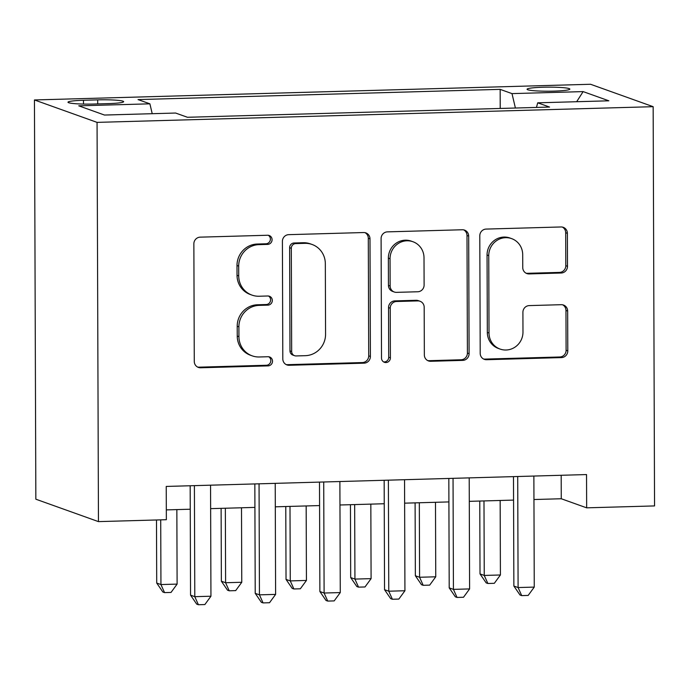 <?xml version="1.0" encoding="UTF-8"?>
<svg xmlns="http://www.w3.org/2000/svg" width="689" height="689" viewBox="0 0 689 689"><rect width="100%" height="100%" fill="white"/><g stroke="black" fill="none" stroke-linecap="round" stroke-linejoin="round"><path stroke-width="1.03" d="M272.077 239.694A4.59 4.427 109.7 0 0 267.625 235.25L200.18 237.154A6.563 6.322 109.7 0 0 193.859 243.863L194.272 361.424A6.563 6.322 109.7 0 0 200.637 367.78L268.081 365.876A4.59 4.427 109.7 0 0 269.606 356.98A4.59 4.427 109.7 0 0 268.047 356.73L259.322 356.98A20.997 20.222 109.7 0 1 252.165 355.843A20.997 20.222 109.7 0 1 238.937 336.654L238.902 326.853A20.997 20.222 109.7 0 1 259.142 305.382L267.866 305.132A4.59 4.427 109.7 0 0 269.399 296.236A4.59 4.427 109.7 0 0 267.832 295.986L259.107 296.236A20.997 20.222 109.7 0 1 251.959 295.099A20.997 20.222 109.7 0 1 238.721 275.91L238.687 266.109A20.997 20.222 109.7 0 1 258.926 244.638L267.651 244.388A4.59 4.427 109.7 0 0 272.077 239.694M251.959 295.099L250.262 294.496A20.997 20.222 109.7 0 1 237.033 275.299L236.999 265.506A20.997 20.222 109.7 0 1 257.23 244.035L265.963 243.785A4.59 4.427 109.7 0 0 268.305 235.285M197.579 367.056A6.563 6.322 109.7 0 0 198.949 367.168L266.385 365.265A4.59 4.427 109.7 0 0 268.727 356.764M252.165 355.843L250.477 355.24A20.997 20.222 109.7 0 1 237.24 336.043L237.205 326.25A20.997 20.222 109.7 0 1 257.445 304.771L266.169 304.529A4.59 4.427 109.7 0 0 268.521 296.029M543.044 87.236A21.385 2.024 -0.2 0 0 527.068 89.251A21.385 2.024 -0.2 0 0 553.878 91.12A21.385 2.024 -0.2 0 0 569.846 89.105A21.385 2.024 -0.2 0 0 543.044 87.236M561.173 273.016A6.563 6.322 109.7 0 0 567.495 266.307L567.383 233.321A6.563 6.322 109.7 0 0 561.01 226.965L486.115 229.084A6.563 6.322 109.7 0 0 479.794 235.793L480.207 353.354A6.563 6.322 109.7 0 0 486.572 359.71L561.466 357.591A6.563 6.322 109.7 0 0 567.796 350.882L567.65 311.04A6.563 6.322 109.7 0 0 561.285 304.693L529.23 305.597A6.563 6.322 109.7 0 0 522.908 312.306L522.977 332.064A17.552 16.906 109.7 0 1 500.085 349.065A17.552 16.906 109.7 0 1 489.018 333.02L488.751 255.628A17.552 16.906 109.7 0 1 511.643 238.627A17.552 16.906 109.7 0 1 522.701 254.663L522.753 267.565A6.563 6.322 109.7 0 0 529.118 273.921L561.173 273.016L559.477 272.405A6.563 6.322 109.7 0 0 565.807 265.696L565.686 232.718A6.563 6.322 109.7 0 0 562.379 227.086M97.063 122.375L98.458 521.616L166.35 519.704L166.238 486.434L586.537 474.566L586.658 507.836L654.55 505.924L653.155 106.683L97.063 122.375L34.45 99.957L590.542 84.265L653.155 106.683M369.993 238.894A6.563 6.322 109.7 0 0 363.62 232.537L288.725 234.656A6.563 6.322 109.7 0 0 282.404 241.365L282.809 358.926A6.563 6.322 109.7 0 0 289.182 365.282L364.076 363.163A6.563 6.322 109.7 0 0 370.398 356.454L369.993 238.894L368.296 238.282A6.563 6.322 109.7 0 0 364.989 232.649M387.425 231.866L462.319 229.756A6.563 6.322 109.7 0 1 468.684 236.103L469.097 353.672A6.563 6.322 109.7 0 1 462.775 360.381L430.72 361.286A6.563 6.322 109.7 0 1 424.346 354.93L424.183 307.251A6.563 6.322 109.7 0 0 417.81 300.904L396.554 301.498A6.563 6.322 109.7 0 0 390.224 308.216L390.396 357.849A4.59 4.427 109.7 0 1 384.41 362.302A4.59 4.427 109.7 0 1 381.517 358.099L381.095 238.575A6.563 6.322 109.7 0 1 387.425 231.866M93.962 104.03L108.182 103.626A20.722 1.964 -0.2 0 0 123.658 101.679A20.722 1.964 -0.2 0 0 97.692 99.871L83.464 100.275A20.722 1.964 -0.2 0 0 67.996 102.222A20.722 1.964 -0.2 0 0 93.962 104.03M500.214 108.449L500.154 89.363L138.041 99.586L149.892 103.824L152.217 113.694M500.154 89.363L511.996 93.609L583.127 91.603L608.843 100.809L537.721 102.816L549.564 107.062L187.46 117.276L175.609 113.039L104.478 115.046L78.761 105.83L149.892 103.824M98.458 521.616L35.845 499.198L34.45 99.957M533.958 499.525L561.268 498.75L586.658 507.836M166.316 509.894L190.25 509.223M210.645 508.646L254.913 507.397M275.307 506.82L319.575 505.571M339.97 504.994L384.238 503.745M404.632 503.168L448.901 501.919M469.295 501.342L513.563 500.093M561.191 475.289L561.268 498.75M537.721 102.816L536.447 107.432M515.406 108.027L511.996 93.609M583.127 91.603L576.667 101.714M286.124 364.559A6.563 6.322 109.7 0 0 287.485 364.67L362.38 362.56A6.563 6.322 109.7 0 0 368.71 355.851L368.296 238.282M295.736 243.596A4.59 4.427 109.7 0 0 291.309 248.298L291.671 351.493A4.59 4.427 109.7 0 0 296.132 355.937L305.33 355.679A20.997 20.222 109.7 0 0 325.57 334.208L325.329 263.663A20.997 20.222 109.7 0 0 312.091 244.474A20.997 20.222 109.7 0 0 304.943 243.338L295.736 243.596L294.048 242.993A4.59 4.427 109.7 0 0 289.621 247.687L291.309 248.298M294.565 355.688L292.877 355.085A4.59 4.427 109.7 0 1 289.983 350.882L289.621 247.687M312.091 244.474L310.403 243.872A20.997 20.222 109.7 0 0 303.246 242.735L304.943 243.338M294.048 242.993L303.246 242.735M427.662 360.562A6.563 6.322 109.7 0 0 429.023 360.683L461.079 359.77A6.563 6.322 109.7 0 0 467.4 353.061L466.996 235.5A6.563 6.322 109.7 0 0 463.68 229.868M420.049 301.257L418.352 300.654A6.563 6.322 109.7 0 0 416.122 300.292L394.857 300.895A6.563 6.322 109.7 0 0 388.536 307.604L388.708 357.246L390.396 357.849M383.592 361.906A4.59 4.427 109.7 0 0 388.708 357.246M424.011 257.781A17.552 16.906 109.7 0 0 412.952 241.736A17.552 16.906 109.7 0 0 390.052 258.737L390.146 286.004A6.563 6.322 109.7 0 0 396.519 292.36L417.784 291.757A6.563 6.322 109.7 0 0 424.105 285.048L424.011 257.781M412.952 241.736L411.255 241.133A17.552 16.906 109.7 0 0 388.363 258.134L390.052 258.737M394.28 292.007L392.592 291.395A6.563 6.322 109.7 0 1 388.458 285.401L388.363 258.134M526.06 273.197A6.563 6.322 109.7 0 0 527.429 273.309L559.477 272.405M511.643 238.627L509.955 238.015A17.552 16.906 109.7 0 0 487.054 255.016L488.751 255.628M500.085 349.065L498.388 348.462A17.552 16.906 109.7 0 1 487.33 332.417L487.054 255.016M483.514 358.986A6.563 6.322 109.7 0 0 484.884 359.098L559.778 356.988A6.563 6.322 109.7 0 0 566.1 350.279L565.962 310.438A6.563 6.322 109.7 0 0 562.646 304.805M156.489 519.98L156.713 583.04L160.942 584.556L177.107 584.1L176.849 509.602M160.718 519.859L160.942 584.556L164.55 592.618L162.862 592.015L156.713 583.04M177.107 584.1L171.018 592.437L164.55 592.618M190.173 485.754L190.552 595.158L194.789 596.674L194.401 485.633M210.946 596.218L204.866 604.554L198.398 604.735L194.789 596.674L210.946 596.218L210.558 485.177M198.398 604.735L196.701 604.132L190.552 595.158M221.117 508.353L221.367 581.215L225.604 582.73L241.77 582.274L241.503 507.776M225.346 508.232L225.604 582.73L229.213 590.792L227.516 590.189L221.367 581.215M241.77 582.274L235.681 590.611L229.213 590.792M285.78 506.527L286.03 579.397L290.267 580.905L306.433 580.448L306.166 505.95M290 506.406L290.267 580.905L293.876 588.966L292.179 588.363L286.03 579.397M306.433 580.448L300.344 588.785L293.876 588.966M350.443 504.701L350.692 577.571L354.93 579.087L371.095 578.631L370.828 504.124M354.663 504.581L354.93 579.087L358.538 587.14L356.842 586.537L350.692 577.571M371.095 578.631L365.006 586.959L358.538 587.14M415.105 502.875L415.355 575.746L419.584 577.261L435.749 576.805L435.491 502.298M419.325 502.755L419.584 577.261L423.201 585.314L421.504 584.711L415.355 575.746M435.749 576.805L429.669 585.133L423.201 585.314M254.835 483.928L255.214 593.341L259.443 594.848L259.055 483.816M275.609 594.4L269.52 602.729L263.06 602.909L259.443 594.848L275.609 594.4L275.221 483.359M263.06 602.909L261.364 602.307L255.214 593.341M319.498 482.111L319.877 591.515L324.106 593.031L323.718 481.99M340.271 592.574L334.182 600.903L327.723 601.084L324.106 593.031L340.271 592.574L339.884 481.533M327.723 601.084L326.026 600.481L319.877 591.515M384.161 480.285L384.54 589.689L388.768 591.205L388.381 480.164M404.934 590.749L398.845 599.077L392.385 599.258L388.768 591.205L404.934 590.749L404.546 479.708M392.385 599.258L390.689 598.655L384.54 589.689M448.823 478.459L449.202 587.863L453.431 589.379L453.043 478.338M469.597 588.923L463.508 597.251L457.04 597.441L453.431 589.379L469.597 588.923L469.209 477.882M457.04 597.441L455.351 596.829L449.202 587.863M479.768 501.049L480.018 573.92L484.246 575.436L500.412 574.979L500.154 500.472M483.988 500.929L484.246 575.436L487.864 583.488L486.167 582.885L480.018 573.92M500.412 574.979L494.323 583.307L487.864 583.488M513.486 476.633L513.865 586.038L518.094 587.553L517.706 476.512M534.259 587.097L528.17 595.425L521.702 595.615L518.094 587.553L534.259 587.097L533.872 476.056M521.702 595.615L520.014 595.003L513.865 586.038M83.481 104.065L83.464 100.275M97.709 103.927L97.692 99.871M257.23 244.035L258.926 244.638M236.999 265.506L238.687 266.109M237.033 275.299L238.721 275.91M266.169 304.529L267.866 305.132M257.445 304.771L259.142 305.382M237.205 326.25L238.902 326.853M237.24 336.043L238.937 336.654M266.385 365.265L268.081 365.876M198.949 367.168L200.637 367.78M265.963 243.785L267.651 244.388M368.71 355.851L370.398 356.454M362.38 362.56L364.076 363.163M287.485 364.67L289.182 365.282M289.983 350.882L291.671 351.493M466.996 235.5L468.684 236.103M467.4 353.061L469.097 353.672M461.079 359.77L462.775 360.381M429.023 360.683L430.72 361.286M416.122 300.292L417.81 300.904M394.857 300.895L396.554 301.498M388.536 307.604L390.224 308.216M388.458 285.401L390.146 286.004M527.429 273.309L529.118 273.921M487.33 332.417L489.018 333.02M565.962 310.438L567.65 311.04M566.1 350.279L567.796 350.882M559.778 356.988L561.466 357.591M484.884 359.098L486.572 359.71M565.686 232.718L567.383 233.321M565.807 265.696L567.495 266.307"/></g></svg>
